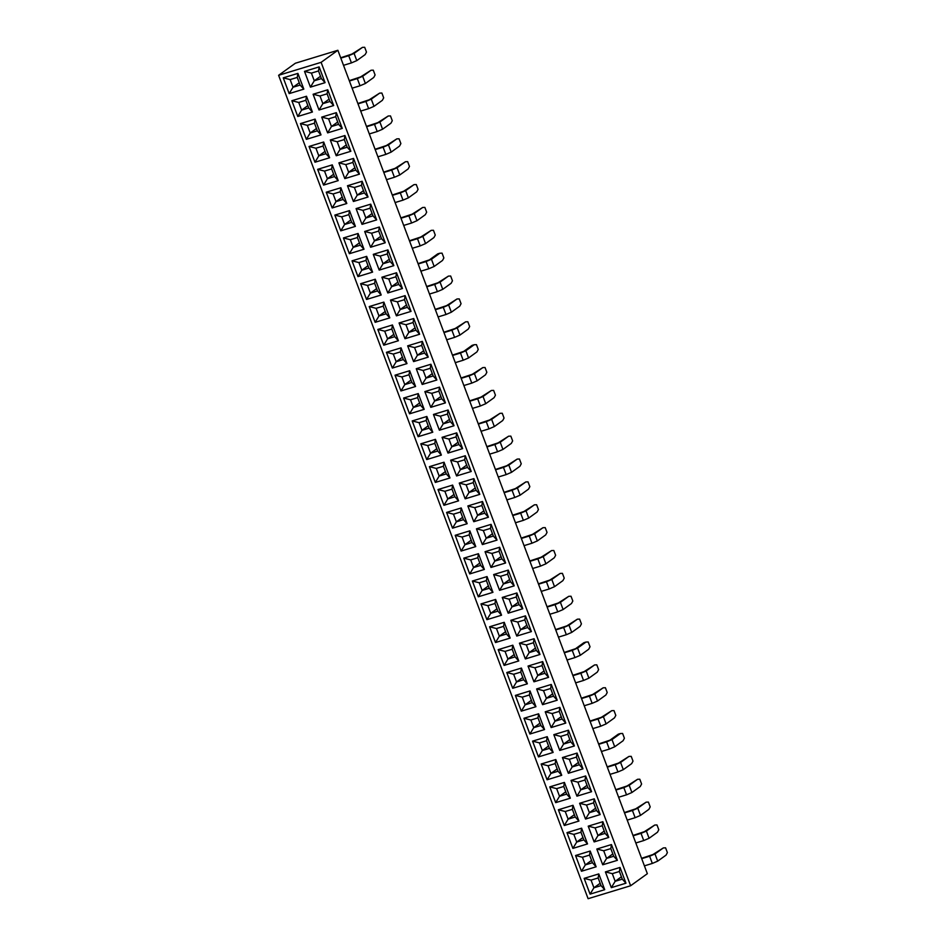 <?xml version="1.0" encoding="UTF-8"?>
<svg xmlns="http://www.w3.org/2000/svg" width="946" height="946" viewBox="0 0 946 946"><rect width="100%" height="100%" fill="white"/><g stroke="black" fill="none" stroke-linecap="round" stroke-linejoin="round"><path stroke-width="1.42" d="M641.577 858.318L652.894 854.569L663.359 847.912L654.987 853.942L657.695 861.144L652.326 863.438L649.618 856.236L654.987 853.942M632.98 835.448L644.297 831.7L654.762 825.03L646.39 831.061L649.098 838.274L643.729 840.568L641.021 833.367L646.39 831.061M624.384 812.567L635.7 808.83L646.165 802.161L637.793 808.191L640.501 815.393L635.133 817.699L632.425 810.497L637.793 808.191M615.787 789.697L627.103 785.96L637.569 779.291L629.196 785.322L631.904 792.523L626.536 794.829L623.828 787.628L629.196 785.322M607.19 766.828L618.507 763.091L628.972 756.422L620.6 762.452L623.308 769.654L617.939 771.96L615.231 764.746L620.6 762.452M598.593 743.958L609.91 740.21L618.282 734.179L620.375 733.552L612.003 739.571L614.711 746.784L609.342 749.078L606.634 741.877L612.003 739.571M589.997 721.089L601.313 717.34L611.778 710.671L603.406 716.701L606.114 723.903L600.745 726.209L598.038 719.007L603.406 716.701M581.4 698.207L592.716 694.47L603.181 687.801L594.809 693.832L597.517 701.033L592.137 703.339L589.429 696.138L594.809 693.832M572.803 675.338L584.12 671.601L594.585 664.932L586.201 670.962L588.909 678.164L583.54 680.47L580.832 673.256L586.201 670.962M564.206 652.468L575.523 648.72L583.895 642.689L585.988 642.062L577.604 648.081L580.312 655.294L574.943 657.588L572.235 650.387L577.604 648.081M555.609 629.598L566.926 625.85L577.379 619.181L569.007 625.211L571.715 632.413L566.347 634.719L563.639 627.517L569.007 625.211M547.013 606.717L558.317 602.98L568.783 596.311L560.41 602.342L563.118 609.543L557.75 611.849L555.042 604.648L560.41 602.342M538.416 583.848L549.721 580.111L560.186 573.442L551.814 579.472L554.522 586.674L549.153 588.98L546.445 581.766L551.814 579.472M529.819 560.978L541.124 557.229L551.589 550.572L543.217 556.603L545.925 563.804L540.556 566.098L537.848 558.897L543.217 556.603M521.222 538.108L532.527 534.36L542.992 527.691L534.62 533.721L537.328 540.935L531.959 543.229L529.252 536.027L534.62 533.721M512.626 515.227L523.93 511.49L534.395 504.821L526.023 510.852L528.731 518.053L523.363 520.359L520.655 513.158L526.023 510.852M504.029 492.358L515.334 488.621L525.799 481.952L517.427 487.982L520.134 495.184L514.766 497.49L512.058 490.288L517.427 487.982M495.432 469.488L506.737 465.751L517.202 459.082L508.83 465.113L511.538 472.314L506.169 474.608L503.461 467.407L508.83 465.113M486.835 446.618L498.14 442.87L508.605 436.201L500.233 442.231L502.941 449.445L497.572 451.739L494.864 444.537L500.233 442.231M478.238 423.749L489.543 420L500.008 413.331L491.636 419.362L494.344 426.563L488.976 428.869L486.268 421.668L491.636 419.362M469.642 400.868L480.946 397.131L491.412 390.462L483.039 396.492L485.747 403.694L480.379 406L477.671 398.798L483.039 396.492M461.045 377.998L472.35 374.261L482.815 367.592L474.443 373.623L477.151 380.824L471.782 383.13L469.074 375.917L474.443 373.623M452.448 355.128L463.753 351.38L472.125 345.349L474.218 344.722L465.846 350.741L468.554 357.955L463.185 360.249L460.477 353.047L465.846 350.741M443.851 332.259L455.156 328.51L465.621 321.841L457.249 327.872L459.957 335.073L454.588 337.379L451.881 330.178L457.249 327.872M435.255 309.377L446.559 305.641L457.024 298.971L448.652 305.002L451.36 312.204L445.992 314.51L443.284 307.308L448.652 305.002M426.658 286.508L437.963 282.771L448.428 276.102L440.056 282.133L442.763 289.334L437.395 291.64L434.687 284.427L440.056 282.133M418.061 263.638L429.366 259.89L437.738 253.859L439.831 253.232L431.459 259.251L434.167 266.465L428.798 268.759L426.09 261.557L431.459 259.251M409.464 240.769L420.769 237.02L431.234 230.351L422.862 236.382L425.57 243.583L420.201 245.889L417.493 238.688L422.862 236.382M400.868 217.887L412.172 214.151L422.637 207.481L414.265 213.512L416.973 220.714L411.605 223.02L408.897 215.818L414.265 213.512M392.271 195.018L403.575 191.281L414.041 184.612L405.668 190.643L408.376 197.844L403.008 200.15L400.3 192.937L405.668 190.643M383.674 172.148L394.979 168.4L405.444 161.742L397.072 167.773L399.78 174.975L394.411 177.269L391.703 170.067L397.072 167.773M375.065 149.279L386.382 145.53L396.847 138.861L388.475 144.892L391.183 152.105L385.814 154.399L383.106 147.198L388.475 144.892M366.469 126.397L377.785 122.661L388.25 115.991L379.878 122.022L382.586 129.224L377.218 131.529L374.51 124.328L379.878 122.022M357.872 103.528L369.188 99.791L379.653 93.122L371.281 99.153L373.989 106.354L368.621 108.66L365.913 101.459L371.281 99.153M349.275 80.658L360.592 76.922L371.057 70.252L362.685 76.283L365.393 83.484L360.024 85.779L357.316 78.577L362.685 76.283M340.678 57.789L351.995 54.04L362.46 47.371L354.088 53.402L356.796 60.615L351.427 62.909L348.719 55.708L354.088 53.402M630.615 885.752L588.105 898.7L278.609 75.302L321.12 62.341L630.615 885.752L647.36 873.69L635.818 842.981L643.729 840.568M635.818 842.981L337.864 50.28L295.353 63.24L278.609 75.302M534.076 638.716L540 654.478L525.361 658.936L519.437 643.174L534.076 638.716L533.438 642.76L526.331 644.924L529.204 652.586L535.436 648.093M525.479 615.846L531.404 631.597L516.764 636.067L510.84 620.304L525.479 615.846L524.841 619.89L517.734 622.054L520.607 629.705L526.839 625.211M491.092 524.356L497.017 540.107L482.365 544.577L476.453 528.814L491.092 524.356L490.454 528.4L483.335 530.564L486.22 538.215L492.452 533.721M430.915 364.245L436.839 380.008L422.188 384.466L416.264 368.715L430.915 364.245L430.276 368.29L423.158 370.465L426.031 378.116L432.275 373.623M336.338 112.657L342.263 128.408L327.623 132.878L321.699 117.115L336.338 112.657L335.7 116.701L328.593 118.865L331.467 126.516L337.71 122.022M344.935 135.526L350.86 151.277L336.22 155.747L330.296 139.984L344.935 135.526L344.297 139.57L337.19 141.734L340.063 149.385L346.307 144.904M542.673 661.585L548.597 677.348L533.958 681.806L528.034 666.055L542.673 661.585L542.034 665.629L534.928 667.805L537.801 675.456L544.033 670.962M465.302 455.736L471.226 471.498L456.575 475.956L450.651 460.194L465.302 455.736L464.663 459.78L457.545 461.944L460.43 469.606L466.662 465.113M387.931 249.886L393.843 265.649L379.204 270.107L373.28 254.344L387.931 249.886L387.292 253.93L380.174 256.094L383.047 263.757L389.291 259.263M473.899 478.605L479.823 494.368L465.172 498.826L459.259 483.075L473.899 478.605L473.26 482.649L466.142 484.825L469.027 492.476L475.259 487.982M620.044 867.435L625.968 883.197L611.329 887.655L605.405 871.905L620.044 867.435L619.405 871.479L612.298 873.655L615.172 881.305L621.416 876.812M585.657 775.945L591.581 791.707L576.942 796.165L571.017 780.415L585.657 775.945L585.018 779.989L577.911 782.165L580.785 789.815L587.028 785.322M370.737 204.147L376.65 219.898L362.011 224.368L356.086 208.605L370.737 204.147L370.087 208.191L362.98 210.355L365.854 218.006L372.097 213.512M448.108 409.996L454.033 425.747L439.382 430.217L433.457 414.454L448.108 409.996L447.47 414.041L440.351 416.205L443.236 423.855L449.468 419.362M611.447 844.565L617.371 860.328L602.732 864.786L596.808 849.023L611.447 844.565L610.809 848.609L603.702 850.773L606.575 858.436L612.819 853.942M456.705 432.866L462.629 448.617L447.978 453.087L442.054 437.324L456.705 432.866L456.067 436.91L448.948 439.074L451.833 446.737L458.065 442.243M362.129 181.265L368.053 197.028L353.414 201.486L347.489 185.735L362.129 181.265L361.49 185.31L354.383 187.485L357.257 195.136L363.5 190.643M551.27 684.455L557.194 700.217L542.555 704.675L536.63 688.925L551.27 684.455L550.631 688.511L543.524 690.675L546.398 698.325L552.641 693.832M499.689 547.226L505.613 562.988L490.974 567.446L485.05 551.684L499.689 547.226L499.05 551.27L491.932 553.434L494.817 561.096L501.049 556.603M405.125 295.625L411.049 311.388L396.398 315.846L390.473 300.095L405.125 295.625L404.486 299.681L397.367 301.845L400.241 309.496L406.484 305.002M439.512 387.115L445.436 402.878L430.785 407.336L424.86 391.585L439.512 387.115L438.873 391.159L431.754 393.335L434.64 400.986L440.871 396.492M396.528 272.755L402.452 288.518L387.801 292.976L381.877 277.225L396.528 272.755L395.889 276.8L388.771 278.975L391.644 286.626L397.888 282.133M602.85 821.696L608.775 837.447L594.135 841.916L588.211 826.154L602.85 821.696L602.212 825.74L595.105 827.904L597.978 835.555L604.222 831.073M422.318 341.376L428.242 357.139L413.591 361.597L407.667 345.834L422.318 341.376L421.68 345.42L414.561 347.584L417.434 355.247L423.678 350.753M413.721 318.506L419.646 334.257L404.994 338.727L399.07 322.964L413.721 318.506L413.083 322.551L405.964 324.715L408.838 332.365L415.081 327.872M516.883 592.965L522.807 608.727L508.168 613.197L502.243 597.434L516.883 592.965L516.244 597.021L509.125 599.185L512.011 606.835L518.242 602.342M559.866 707.336L565.791 723.087L551.151 727.557L545.227 711.794L559.866 707.336L559.228 711.38L552.121 713.544L554.995 721.195L561.238 716.701M577.06 753.075L582.984 768.838L568.345 773.296L562.421 757.545L577.06 753.075L576.421 757.119L569.315 759.295L572.188 766.946L578.432 762.452M327.742 89.775L333.666 105.538L319.027 109.996L313.102 94.245L327.742 89.775L327.103 93.82L319.996 95.995L322.87 103.646L329.113 99.153M353.532 158.396L359.456 174.159L344.817 178.617L338.893 162.854L353.532 158.396L352.893 162.44L345.787 164.604L348.66 172.267L354.904 167.773M568.463 730.206L574.388 745.968L559.748 750.426L553.824 734.664L568.463 730.206L567.825 734.25L560.718 736.414L563.591 744.076L569.835 739.583M379.334 227.016L385.247 242.767L370.607 247.237L364.683 231.474L379.334 227.016L378.696 231.061L371.577 233.224L374.45 240.875L380.694 236.382M594.254 798.826L600.178 814.577L585.539 819.047L579.614 803.284L594.254 798.826L593.615 802.87L586.508 805.034L589.382 812.685L595.625 808.191M508.286 570.095L514.21 585.858L499.571 590.316L493.646 574.565L508.286 570.095L507.647 574.139L500.529 576.315L503.414 583.966L509.646 579.472M482.495 501.486L488.42 517.237L473.769 521.707L467.856 505.944L482.495 501.486L481.857 505.531L474.738 507.695L477.624 515.345L483.855 510.852M319.145 66.906L325.069 82.669L310.43 87.127L304.506 71.364L319.145 66.906L318.506 70.95L311.4 73.114L314.273 80.777L320.517 76.283M596.122 866.796L581.471 871.266L575.558 855.503L590.198 851.045L596.122 866.796L592.433 862.74L589.559 855.089L582.44 857.253L585.326 864.904L591.557 860.411M518.751 660.947L504.1 665.416L498.175 649.654L512.827 645.196L518.751 660.947L515.062 656.891L512.188 649.24L505.069 651.404L507.943 659.055L514.186 654.561M415.578 386.488L400.938 390.946L395.014 375.184L409.653 370.726L415.578 386.488L411.9 382.421L409.015 374.77L401.908 376.934L404.782 384.596L411.025 380.103M363.997 249.247L349.358 253.705L343.433 237.954L358.073 233.485L363.997 249.247L360.308 245.191L357.434 237.541L350.327 239.705L353.201 247.355L359.433 242.862M389.787 317.868L375.148 322.326L369.224 306.575L383.863 302.105L389.787 317.868L386.098 313.812L383.225 306.149L376.118 308.325L378.991 315.976L385.235 311.482M501.557 615.207L486.906 619.665L480.982 603.915L495.633 599.445L501.557 615.207L497.868 611.151L494.995 603.489L487.876 605.665L490.749 613.315L496.993 608.822M561.735 775.306L547.084 779.776L541.159 764.013L555.81 759.555L561.735 775.306L558.045 771.25L555.172 763.599L548.053 765.763L550.939 773.414L557.17 768.932M432.771 432.227L418.132 436.685L412.208 420.935L426.847 416.465L432.771 432.227L429.094 428.171L426.208 420.509L419.102 422.685L421.975 430.335L428.219 425.842M441.368 455.097L426.729 459.567L420.804 443.804L435.444 439.346L441.368 455.097L437.691 451.041L434.805 443.39L427.698 445.554L430.572 453.205L436.815 448.711M321.013 134.888L306.362 139.346L300.45 123.595L315.089 119.125L321.013 134.888L317.324 130.832L314.45 123.169L307.332 125.345L310.217 132.996L316.449 128.502M510.154 638.077L495.503 642.535L489.579 626.784L504.23 622.314L510.154 638.077L506.465 634.021L503.591 626.37L496.473 628.534L499.346 636.185L505.59 631.692M604.719 889.678L590.079 894.136L584.155 878.373L598.794 873.915L604.719 889.678L601.029 885.61L598.156 877.959L591.037 880.123L593.922 887.786L600.154 883.292M475.755 546.587L461.116 551.057L455.192 535.294L469.843 530.836L475.755 546.587L472.078 542.531L469.192 534.88L462.086 537.044L464.959 544.695L471.203 540.201M535.944 706.697L521.293 711.156L515.369 695.405L530.02 690.935L535.944 706.697L532.255 702.642L529.382 694.979L522.263 697.155L525.136 704.805L531.38 700.312M406.981 363.607L392.342 368.077L386.417 352.314L401.057 347.856L406.981 363.607L403.303 359.551L400.418 351.9L393.311 354.064L396.185 361.715L402.428 357.221M467.158 523.717L452.519 528.175L446.595 512.425L461.234 507.955L467.158 523.717L463.481 519.661L460.596 511.999L453.489 514.175L456.362 521.825L462.606 517.332M424.175 409.358L409.535 413.816L403.611 398.053L418.25 393.595L424.175 409.358L420.497 405.29L417.612 397.639L410.505 399.803L413.378 407.466L419.622 402.972M372.594 272.117L357.955 276.587L352.03 260.824L366.67 256.366L372.594 272.117L368.905 268.061L366.031 260.41L358.924 262.574L361.798 270.225L368.029 265.731M329.61 157.757L314.971 162.227L309.046 146.464L323.686 142.006L329.61 157.757L325.921 153.701L323.047 146.051L315.929 148.215L318.814 155.865L325.046 151.372M570.332 798.188L555.68 802.646L549.756 786.883L564.407 782.425L570.332 798.188L566.642 794.12L563.769 786.469L556.65 788.633L559.535 796.296L565.767 791.802M458.562 500.848L443.922 505.306L437.998 489.543L452.637 485.085L458.562 500.848L454.884 496.78L451.999 489.129L444.892 491.293L447.765 498.956L454.009 494.462M346.804 203.508L332.164 207.966L326.24 192.204L340.879 187.746L346.804 203.508L343.114 199.44L340.241 191.79L333.134 193.954L336.007 201.616L342.239 197.123M527.348 683.828L512.697 688.286L506.772 672.523L521.423 668.065L527.348 683.828L523.658 679.76L520.785 672.109L513.666 674.273L516.54 681.936L522.783 677.442M355.4 226.378L340.761 230.836L334.837 215.085L349.476 210.615L355.4 226.378L351.711 222.322L348.838 214.659L341.731 216.835L344.604 224.486L350.836 219.992M492.949 592.338L478.309 596.796L472.385 581.033L487.036 576.575L492.949 592.338L489.271 588.27L486.398 580.619L479.279 582.783L482.153 590.446L488.396 585.952M381.191 294.998L366.551 299.456L360.627 283.694L375.266 279.236L381.191 294.998L377.501 290.93L374.628 283.28L367.521 285.444L370.394 293.106L376.638 288.613M338.207 180.627L323.567 185.097L317.643 169.334L332.283 164.876L338.207 180.627L334.517 176.571L331.644 168.92L324.525 171.084L327.411 178.735L333.642 174.241M312.417 112.018L297.765 116.476L291.853 100.714L306.492 96.256L312.417 112.018L308.727 107.95L305.854 100.3L298.735 102.464L301.62 110.126L307.852 105.633M544.541 729.567L529.89 734.025L523.966 718.274L538.617 713.804L544.541 729.567L540.852 725.511L537.978 717.848L530.86 720.024L533.745 727.675L539.977 723.182M398.384 340.737L383.745 345.195L377.821 329.445L392.46 324.975L398.384 340.737L394.695 336.681L391.821 329.019L384.715 331.195L387.588 338.845L393.832 334.352M484.352 569.457L469.713 573.926L463.788 558.164L478.44 553.706L484.352 569.457L480.674 565.401L477.801 557.75L470.682 559.914L473.556 567.565L479.799 563.071M578.928 821.057L564.277 825.515L558.365 809.764L573.004 805.294L578.928 821.057L575.239 817.001L572.365 809.338L565.247 811.514L568.132 819.165L574.364 814.672M303.82 89.137L289.169 93.607L283.256 77.844L297.895 73.386L303.82 89.137L300.13 85.081L297.257 77.43L290.138 79.594L293.024 87.245L299.255 82.763M449.965 477.967L435.326 482.436L429.401 466.674L444.041 462.216L449.965 477.967L446.287 473.911L443.402 466.26L436.295 468.424L439.169 476.075L445.412 471.581M553.138 752.437L538.487 756.906L532.563 741.144L547.214 736.686L553.138 752.437L549.449 748.381L546.575 740.73L539.457 742.894L542.342 750.545L548.574 746.051M587.525 843.927L572.874 848.396L566.961 832.634L581.601 828.176L587.525 843.927L583.836 839.871L580.962 832.22L573.844 834.384L576.729 842.035L582.961 837.541M337.864 50.28L321.12 62.341M289.169 93.607L293.024 87.245L300.13 85.081M297.765 116.476L301.62 110.126L308.727 107.95M306.362 139.346L310.217 132.996L317.324 130.832M314.971 162.227L318.814 155.865L325.921 153.701M323.567 185.097L327.411 178.735L334.517 176.571M332.164 207.966L336.007 201.616L343.114 199.44M340.761 230.836L344.604 224.486L351.711 222.322M349.358 253.705L353.201 247.355L360.308 245.191M357.955 276.587L361.798 270.225L368.905 268.061M366.551 299.456L370.394 293.106L377.501 290.93M375.148 322.326L378.991 315.976L386.098 313.812M383.745 345.195L387.588 338.845L394.695 336.681M392.342 368.077L396.185 361.715L403.303 359.551M400.938 390.946L404.782 384.596L411.9 382.421M409.535 413.816L413.378 407.466L420.497 405.29M418.132 436.685L421.975 430.335L429.094 428.171M426.729 459.567L430.572 453.205L437.691 451.041M435.326 482.436L439.169 476.075L446.287 473.911M443.922 505.306L447.765 498.956L454.884 496.78M452.519 528.175L456.362 521.825L463.481 519.661M461.116 551.057L464.959 544.695L472.078 542.531M469.713 573.926L473.556 567.565L480.674 565.401M478.309 596.796L482.153 590.446L489.271 588.27M486.906 619.665L490.749 613.315L497.868 611.151M495.503 642.535L499.346 636.185L506.465 634.021M504.1 665.416L507.943 659.055L515.062 656.891M512.697 688.286L516.54 681.936L523.658 679.76M521.293 711.156L525.136 704.805L532.255 702.642M529.89 734.025L533.745 727.675L540.852 725.511M538.487 756.906L542.342 750.545L549.449 748.381M547.084 779.776L550.939 773.414L558.045 771.25M555.68 802.646L559.535 796.296L566.642 794.12M564.277 825.515L568.132 819.165L575.239 817.001M572.874 848.396L576.729 842.035L583.836 839.871M581.471 871.266L585.326 864.904L592.433 862.74M590.079 894.136L593.922 887.786L601.029 885.61M310.43 87.127L314.273 80.777L321.392 78.601L318.506 70.95M340.808 58.12L348.719 55.708M362.46 47.371L364.695 47.3L366.492 52.089L365.168 54.584L356.796 60.615M343.516 65.321L351.427 62.909M319.027 109.996L322.87 103.646L329.988 101.482L327.103 93.82M327.623 132.878L331.467 126.516L338.585 124.352L335.7 116.701M336.22 155.747L340.063 149.385L347.182 147.221L344.297 139.57M344.817 178.617L348.66 172.267L355.779 170.091L352.893 162.44M353.414 201.486L357.257 195.136L364.376 192.972L361.49 185.31M362.011 224.368L365.854 218.006L372.972 215.842L370.087 208.191M370.607 247.237L374.45 240.875L381.569 238.711L378.696 231.061M379.204 270.107L383.047 263.757L390.166 261.581L387.292 253.93M387.801 292.976L391.644 286.626L398.763 284.462L395.889 276.8M396.398 315.846L400.241 309.496L407.359 307.332L404.486 299.681M404.994 338.727L408.838 332.365L415.956 330.201L413.083 322.551M413.591 361.597L417.434 355.247L424.553 353.071L421.68 345.42M422.188 384.466L426.031 378.116L433.15 375.952L430.276 368.29M430.785 407.336L434.64 400.986L441.747 398.822L438.873 391.159M439.382 430.217L443.236 423.855L450.343 421.691L447.47 414.041M447.978 453.087L451.833 446.737L458.94 444.561L456.067 436.91M456.575 475.956L460.43 469.606L467.537 467.43L464.663 459.78M465.172 498.826L469.027 492.476L476.134 490.312L473.26 482.649M473.769 521.707L477.624 515.345L484.73 513.181L481.857 505.531M482.365 544.577L486.22 538.215L493.327 536.051L490.454 528.4M490.974 567.446L494.817 561.096L501.924 558.92L499.05 551.27M499.571 590.316L503.414 583.966L510.521 581.802L507.647 574.139M508.168 613.197L512.011 606.835L519.118 604.671L516.244 597.021M516.764 636.067L520.607 629.705L527.714 627.541L524.841 619.89M525.361 658.936L529.204 652.586L536.311 650.41L533.438 642.76M533.958 681.806L537.801 675.456L544.908 673.292L542.034 665.629M542.555 704.675L546.398 698.325L553.505 696.161L550.631 688.511M551.151 727.557L554.995 721.195L562.101 719.031L559.228 711.38M559.748 750.426L563.591 744.076L570.698 741.901L567.825 734.25M568.345 773.296L572.188 766.946L579.307 764.77L576.421 757.119M576.942 796.165L580.785 789.815L587.904 787.651L585.018 779.989M585.539 819.047L589.382 812.685L596.5 810.521L593.615 802.87M594.135 841.916L597.978 835.555L605.097 833.391L602.212 825.74M602.732 864.786L606.575 858.436L613.694 856.26L610.809 848.609M611.329 887.655L615.172 881.305L622.291 879.141L619.405 871.479M349.405 80.989L357.316 78.577M371.057 70.252L373.292 70.17L375.089 74.959L373.765 77.454L365.393 83.484M352.113 88.191L360.024 85.779M358.002 103.859L365.913 101.459M379.653 93.122L381.888 93.039L383.686 97.84L382.361 100.323L373.989 106.354M360.71 111.072L368.621 108.66M366.599 126.74L374.51 124.328M388.25 115.991L390.485 115.92L392.283 120.71L390.958 123.193L382.586 129.224M369.307 133.942L377.218 131.529M375.195 149.61L383.106 147.198M396.847 138.861L399.082 138.79L400.879 143.579L399.555 146.074L391.183 152.105M377.903 156.811L385.814 154.399M383.792 172.479L391.703 170.067M405.444 161.742L407.679 161.66L409.476 166.449L408.152 168.944L399.78 174.975M386.5 179.681L394.411 177.269M392.389 195.349L400.3 192.937M414.041 184.612L416.275 184.529L418.073 189.33L416.748 191.813L408.376 197.844M395.097 202.55L403.008 200.15M400.986 218.219L408.897 215.818M422.637 207.481L424.872 207.411L426.67 212.2L425.345 214.683L416.973 220.714M403.694 225.432L411.605 223.02M409.583 241.1L417.493 238.688M431.234 230.351L433.469 230.28L435.266 235.069L433.942 237.564L425.57 243.583M412.29 248.301L420.201 245.889M418.179 263.969L426.09 261.557M439.831 253.232L442.066 253.15L443.863 257.939L442.539 260.434L434.167 266.465M420.887 271.171L428.798 268.759M426.776 286.839L434.687 284.427M448.428 276.102L450.663 276.019L452.46 280.82L451.136 283.303L442.763 289.334M429.484 294.04L437.395 291.64M435.373 309.709L443.284 307.308M457.024 298.971L459.259 298.901L461.057 303.69L459.732 306.173L451.36 312.204M438.081 316.922L445.992 314.51M443.97 332.59L451.881 330.178M465.621 321.841L467.856 321.77L469.654 326.559L468.329 329.042L459.957 335.073M446.678 339.791L454.588 337.379M452.566 355.46L460.477 353.047M474.218 344.722L476.453 344.64L478.25 349.429L476.926 351.924L468.554 357.955M455.274 362.661L463.185 360.249M461.163 378.329L469.074 375.917M482.815 367.592L485.05 367.509L486.847 372.298L485.523 374.793L477.151 380.824M463.871 385.53L471.782 383.13M469.76 401.199L477.671 398.798M491.412 390.462L493.646 390.391L495.444 395.18L494.119 397.663L485.747 403.694M472.468 408.412L480.379 406M478.357 424.08L486.268 421.668M500.008 413.331L502.243 413.26L504.041 418.049L502.716 420.532L494.344 426.563M481.065 431.281L488.976 428.869M486.954 446.95L494.864 444.537M508.605 436.201L510.84 436.13L512.649 440.919L511.313 443.414L502.941 449.445M489.661 454.151L497.572 451.739M495.55 469.819L503.461 467.407M517.202 459.082L519.437 458.999L521.246 463.788L519.91 466.283L511.538 472.314M498.258 477.021L506.169 474.608M504.147 492.689L512.058 490.288M525.799 481.952L528.034 481.869L529.843 486.67L528.507 489.153L520.134 495.184M506.855 499.89L514.766 497.49M512.756 515.57L520.655 513.158M534.395 504.821L536.63 504.75L538.44 509.539L537.103 512.023L528.731 518.053M515.464 522.771L523.363 520.359M521.352 538.44L529.252 536.027M542.992 527.691L545.227 527.62L547.036 532.409L545.7 534.904L537.328 540.935M524.06 545.641L531.959 543.229M529.949 561.309L537.848 558.897M551.589 550.572L553.824 550.489L555.633 555.278L554.297 557.773L545.925 563.804M532.657 568.511L540.556 566.098M538.546 584.179L546.445 581.766M560.186 573.442L562.421 573.359L564.23 578.16L562.894 580.643L554.522 586.674M541.254 591.38L549.153 588.98M547.143 607.048L555.042 604.648M568.783 596.311L571.017 596.24L572.827 601.029L571.49 603.513L563.118 609.543M549.851 614.261L557.75 611.849M555.74 629.93L563.639 627.517M577.379 619.181L579.614 619.11L581.423 623.899L580.087 626.394L571.715 632.413M558.447 637.131L566.347 634.719M564.336 652.799L572.235 650.387M585.988 642.062L588.211 641.979L590.02 646.768L588.684 649.263L580.312 655.294M567.044 660.001L574.943 657.588M572.933 675.669L580.832 673.256M594.585 664.932L596.82 664.849L598.617 669.638L597.293 672.133L588.909 678.164M575.641 682.87L583.54 680.47M581.53 698.538L589.429 696.138M603.181 687.801L605.416 687.73L607.214 692.519L605.889 695.003L597.517 701.033M584.238 705.751L592.137 703.339M590.127 721.42L598.038 719.007M611.778 710.671L614.013 710.6L615.811 715.389L614.486 717.872L606.114 723.903M592.835 728.621L600.745 726.209M598.723 744.289L606.634 741.877M620.375 733.552L622.61 733.469L624.407 738.258L623.083 740.753L614.711 746.784M601.431 751.491L609.342 749.078M607.32 767.159L615.231 764.746M628.972 756.422L631.207 756.339L633.004 761.128L631.68 763.623L623.308 769.654M610.028 774.36L617.939 771.96M615.917 790.028L623.828 787.628M637.569 779.291L639.803 779.22L641.601 784.009L640.276 786.493L631.904 792.523M618.625 797.242L626.536 794.829M624.514 812.91L632.425 810.497M646.165 802.161L648.4 802.09L650.198 806.879L648.873 809.362L640.501 815.393M627.222 820.111L635.133 817.699M633.111 835.779L641.021 833.367M654.762 825.03L656.997 824.959L658.794 829.748L657.47 832.244L649.098 838.274M641.707 858.649L649.618 856.236M663.359 847.912L665.594 847.829L667.391 852.618L666.067 855.113L657.695 861.144M644.415 865.85L652.326 863.438M589.559 855.089L590.198 851.045M582.44 857.253L575.558 855.503M486.398 580.619L487.036 576.575M479.279 582.783L472.385 581.033M366.031 260.41L366.67 256.366M358.924 262.574L352.03 260.824M357.434 237.541L358.073 233.485M350.327 239.705L343.433 237.954M529.382 694.979L530.02 690.935M522.263 697.155L515.369 695.405M383.225 306.149L383.863 302.105M376.118 308.325L369.224 306.575M580.962 832.22L581.601 828.176M573.844 834.384L566.961 832.634M417.612 397.639L418.25 393.595M410.505 399.803L403.611 398.053M323.047 146.051L323.686 142.006M315.929 148.215L309.046 146.464M426.208 420.509L426.847 416.465M419.102 422.685L412.208 420.935M348.838 214.659L349.476 210.615M341.731 216.835L334.837 215.085M512.188 649.24L512.827 645.196M505.069 651.404L498.175 649.654M374.628 283.28L375.266 279.236M367.521 285.444L360.627 283.694M503.591 626.37L504.23 622.314M496.473 628.534L489.579 626.784M598.156 877.959L598.794 873.915M591.037 880.123L584.155 878.373M331.644 168.92L332.283 164.876M324.525 171.084L317.643 169.334M314.45 123.169L315.089 119.125M307.332 125.345L300.45 123.595M546.575 740.73L547.214 736.686M539.457 742.894L532.563 741.144M477.801 557.75L478.44 553.706M470.682 559.914L463.788 558.164M340.241 191.79L340.879 187.746M333.134 193.954L326.24 192.204M434.805 443.39L435.444 439.346M427.698 445.554L420.804 443.804M494.995 603.489L495.633 599.445M487.876 605.665L480.982 603.915M443.402 466.26L444.041 462.216M436.295 468.424L429.401 466.674M400.418 351.9L401.057 347.856M393.311 354.064L386.417 352.314M555.172 763.599L555.81 759.555M548.053 765.763L541.159 764.013M297.257 77.43L297.895 73.386M290.138 79.594L283.256 77.844M537.978 717.848L538.617 713.804M530.86 720.024L523.966 718.274M451.999 489.129L452.637 485.085M444.892 491.293L437.998 489.543M409.015 374.77L409.653 370.726M401.908 376.934L395.014 375.184M460.596 511.999L461.234 507.955M453.489 514.175L446.595 512.425M469.192 534.88L469.843 530.836M462.086 537.044L455.192 535.294M305.854 100.3L306.492 96.256M298.735 102.464L291.853 100.714M391.821 329.019L392.46 324.975M384.715 331.195L377.821 329.445M572.365 809.338L573.004 805.294M565.247 811.514L558.365 809.764M520.785 672.109L521.423 668.065M513.666 674.273L506.772 672.523M563.769 786.469L564.407 782.425M556.65 788.633L549.756 786.883M414.561 347.584L407.667 345.834M428.242 357.139L424.553 353.071M500.529 576.315L493.646 574.565M514.21 585.858L510.521 581.802M448.948 439.074L442.054 437.324M462.629 448.617L458.94 444.561M474.738 507.695L467.856 505.944M488.42 517.237L484.73 513.181M397.367 301.845L390.473 300.095M411.049 311.388L407.359 307.332M595.105 827.904L588.211 826.154M608.775 837.447L605.097 833.391M577.911 782.165L571.017 780.415M591.581 791.707L587.904 787.651M423.158 370.465L416.264 368.715M436.839 380.008L433.15 375.952M371.577 233.224L364.683 231.474M385.247 242.767L381.569 238.711M483.335 530.564L476.453 528.814M497.017 540.107L493.327 536.051M405.964 324.715L399.07 322.964M419.646 334.257L415.956 330.201M328.593 118.865L321.699 117.115M342.263 128.408L338.585 124.352M354.383 187.485L347.489 185.735M368.053 197.028L364.376 192.972M560.718 736.414L553.824 734.664M574.388 745.968L570.698 741.901M362.98 210.355L356.086 208.605M376.65 219.898L372.972 215.842M431.754 393.335L424.86 391.585M445.436 402.878L441.747 398.822M612.298 873.655L605.405 871.905M625.968 883.197L622.291 879.141M380.174 256.094L373.28 254.344M393.843 265.649L390.166 261.581M440.351 416.205L433.457 414.454M454.033 425.747L450.343 421.691M509.125 599.185L502.243 597.434M522.807 608.727L519.118 604.671M569.315 759.295L562.421 757.545M582.984 768.838L579.307 764.77M337.19 141.734L330.296 139.984M350.86 151.277L347.182 147.221M319.996 95.995L313.102 94.245M333.666 105.538L329.988 101.482M311.4 73.114L304.506 71.364M325.069 82.669L321.392 78.601M457.545 461.944L450.651 460.194M471.226 471.498L467.537 467.43M517.734 622.054L510.84 620.304M531.404 631.597L527.714 627.541M345.787 164.604L338.893 162.854M359.456 174.159L355.779 170.091M534.928 667.805L528.034 666.055M548.597 677.348L544.908 673.292M603.702 850.773L596.808 849.023M617.371 860.328L613.694 856.26M491.932 553.434L485.05 551.684M505.613 562.988L501.924 558.92M543.524 690.675L536.63 688.925M557.194 700.217L553.505 696.161M388.771 278.975L381.877 277.225M402.452 288.518L398.763 284.462M466.142 484.825L459.259 483.075M479.823 494.368L476.134 490.312M586.508 805.034L579.614 803.284M600.178 814.577L596.5 810.521M526.331 644.924L519.437 643.174M540 654.478L536.311 650.41M552.121 713.544L545.227 711.794M565.791 723.087L562.101 719.031"/></g></svg>
